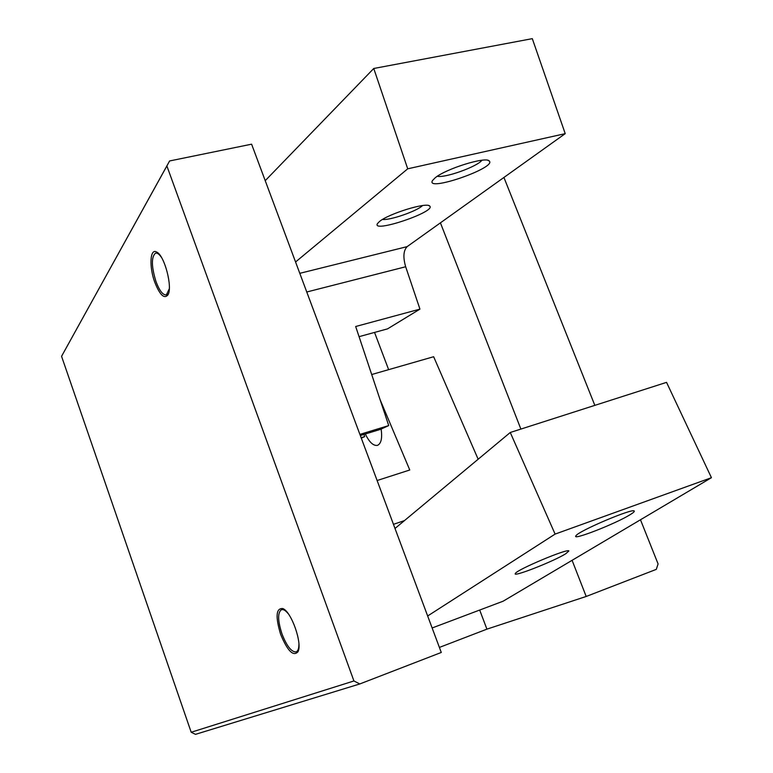 <?xml version="1.0" encoding="UTF-8"?>
<svg xmlns="http://www.w3.org/2000/svg" width="773" height="773" viewBox="0 0 773 773"><rect width="100%" height="100%" fill="white"/><g stroke="black" fill="none" stroke-linecap="round" stroke-linejoin="round"><path stroke-width="1.16" d="M439.393 647.426L486.913 629.145L479.685 610.042M388.645 369.658L374.538 332.419M486.913 629.145L586.195 596.466L572.088 560.319M520.886 429.083L440.417 222.846M441.277 652.47L251.602 144.184L169.606 160.958L166.881 165.963L353.928 680.965L359.812 683.95L441.277 652.47M359.812 683.95L195.501 734.35L191.192 732.253L61.56 356.324L169.606 160.958M191.192 732.253L353.928 680.965M154.822 282.367C159.895 295.064 164.253 299.238 167.925 294.899C172.881 287.382 164.485 255.322 156.677 252.056C149.972 247.872 148.976 266.743 154.822 282.367M166.794 294.764L168.427 293.74M158.194 253.177L155.856 253.1M280.638 634.362C287.508 650.953 293.276 656.77 297.943 651.803C302.649 643.638 291.45 611.694 282.841 608.573C276.029 607.945 275.294 616.535 280.638 634.362M288.271 613.762C285.566 610.438 283.276 609.085 281.401 609.684C277.565 612.67 277.739 620.729 281.952 633.841C286.793 646.17 291.518 652.19 296.146 651.9L298.484 650.219M284.28 609.472L281.401 609.684M296.146 651.9C297.963 651.137 298.89 648.605 298.919 644.295M161.335 257.216C159.112 254.027 157.151 252.694 155.431 253.196C151.228 257.119 151.411 266.579 155.991 281.594C159.528 290.87 162.987 295.296 166.379 294.871L169.287 288.783M503.928 177.461L594.833 405.361M640.479 519.775L658.094 563.942L656.296 569.372L586.195 596.466M61.56 356.324L166.881 165.963M371.697 374.528L433.653 356.72L478.149 459.239M377.108 480.526L409.767 469.994L380.065 399.602M427.662 615.984L555.101 534.095L510.267 432.484L395.003 528.481M510.267 432.484L666.548 382.364L711.44 477.695L555.101 534.095M630.082 514.712C615.685 523.746 571.295 541.061 575.953 535.786C578.049 531.177 633.589 507.61 634.227 511.069C634.594 511.591 633.213 512.799 630.082 514.712M565.701 553.787C553.41 561.507 511.388 577.943 515.407 573.402C517.031 569.546 568.329 548.018 568.88 550.965L565.701 553.787M432.136 627.976L503.136 601.201L711.44 477.695M365.32 434.001C369.368 442.33 373.446 446.108 377.562 445.335C381.215 443.528 382.403 438.107 381.128 429.063M265.216 180.689L373.755 68.488L532.307 38.65L565.218 133.652L407.149 246.626C403.409 250.462 402.917 257.167 405.67 266.753L419.942 309.123L355.677 326.506L388.732 425.575L380.509 429.353L360.315 435.528M388.732 425.575L359.899 434.397M379.495 221.503L377.446 223.619C371.214 233.668 436.687 211.647 429.701 206.043C426.909 201.917 388.626 213.686 379.495 221.503M435.16 177.819L432.503 180.544C425.082 192.554 497.174 167.712 489.232 160.968C486.024 156.272 445.789 168.785 435.16 177.819M565.218 133.652L407.719 168.814L295.557 261.989M373.755 68.488L407.719 168.814M437.363 176.244C444.784 178.283 477.289 166.639 481.946 160.253M419.942 309.123L387.553 328.863L359.068 336.661M363.957 434.416L364.682 436.61L361.3 438.165M364.682 436.61L361.126 437.702M382.538 219.455C389.988 220.489 417.227 211.048 422.522 205.57M393.457 524.336L404.453 520.606M405.67 266.753L306.755 292.001M407.149 246.626L299.789 273.333M157.837 252.868L156.677 252.056M283.72 609.076L282.841 608.573M298.272 650.963L297.943 651.803M166.379 294.871L167.171 294.677M633.725 510.876L634.227 511.069M487.811 160.32L489.232 160.968M428.657 205.55L429.701 206.043"/></g></svg>
